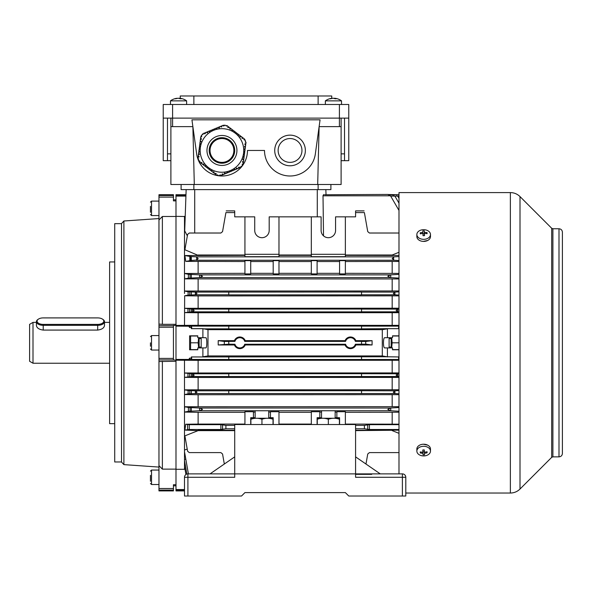 <?xml version="1.0" encoding="UTF-8"?>
<svg xmlns="http://www.w3.org/2000/svg" width="592" height="592" viewBox="0 0 592 592"><rect width="100%" height="100%" fill="white"/><g stroke="black" fill="none" stroke-linecap="round" stroke-linejoin="round"><path stroke-width="0.89" d="M416.857 234.513L416.857 236.585A6.808 4.817 0 0 0 423.909 241.403A6.808 4.817 0 0 0 430.48 236.585L430.48 234.513A6.808 4.817 0 0 0 430.473 234.343A6.808 4.817 0 0 0 423.428 229.703A6.808 4.817 0 0 0 416.857 234.513A6.808 4.817 0 0 0 416.864 234.684A6.808 4.817 0 0 0 423.909 239.323A6.808 4.817 0 0 0 430.48 234.513M420.224 232.811A10.826 3.596 66.6 0 0 420.239 233.329A10.826 3.596 66.6 0 0 420.276 233.87A11.041 7.8 -2.8 0 1 422.947 233.44L423.036 235.69A10.826 2.797 -1.8 0 1 424.538 235.653L424.442 233.403A11.041 7.8 -2.8 0 1 427.106 233.707A10.826 4.055 -69 0 0 427.098 233.159A10.826 4.055 -69 0 0 427.054 232.641A11.041 7.8 177.2 0 0 424.39 232.345L424.294 230.828A10.826 10.449 173.3 0 0 422.799 230.865L422.895 232.382A11.041 7.8 177.2 0 0 420.224 232.811L420.979 233.714M422.962 233.833L424.353 233.796L424.39 234.595L424.39 232.345M426.321 233.566L427.054 232.641M424.442 235.653L424.442 233.403M422.895 233.448L422.895 232.382M424.353 233.796L424.294 230.828M301.957 150.457A11.914 11.914 0 0 0 290.043 138.543A11.914 11.914 0 0 0 278.129 150.457A11.914 11.914 0 0 0 290.043 162.371A11.914 11.914 0 0 0 301.957 150.457M233.87 150.457A11.914 11.914 0 0 0 221.956 138.543A11.914 11.914 0 0 0 210.034 150.457A11.914 11.914 0 0 0 221.956 162.371A11.914 11.914 0 0 0 233.87 150.457M274.725 150.457A15.318 15.318 0 0 0 290.043 165.782A15.318 15.318 0 0 0 305.361 150.457A15.318 15.318 0 0 0 290.043 135.139A15.318 15.318 0 0 0 274.725 150.457M339.408 126.629L339.408 104.495L348.769 104.495L348.769 118.119L172.59 118.119L172.59 126.629L192.874 126.629L194.302 184.504L341.11 184.504L341.11 126.629L319.118 126.629L317.689 184.504M172.59 126.629L170.888 126.629L170.888 184.504L194.302 184.504M341.11 118.119L341.11 126.629M170.888 126.629L170.888 118.119M330.898 184.504L330.898 189.61L181.1 189.61L181.1 184.504L181.1 189.61M264.506 150.457A25.53 25.53 0 0 0 288.289 175.935A25.53 25.53 0 0 0 315.336 153.964L320.065 119.821L191.934 119.821L196.662 153.964A25.53 25.53 0 0 0 223.709 175.935A25.53 25.53 0 0 0 247.486 150.457L264.506 150.457M37.089 321.145A6.127 3.241 0 0 0 43.216 324.394L97.687 324.394A6.127 3.241 0 0 0 103.208 322.551A6.127 3.241 0 0 0 102.483 319.125A6.127 3.241 0 0 0 97.687 317.904L43.216 317.904A6.127 3.241 0 0 0 38.428 319.125A6.127 3.241 0 0 0 37.089 321.145M43.216 324.394L43.216 325.326A6.808 3.604 180 0 1 36.408 321.722L36.408 325.482C36.808 327.99 39.079 329.522 43.216 330.077L97.687 330.077C101.831 329.522 104.103 327.99 104.495 325.482L104.495 321.722A6.808 3.604 180 0 1 97.687 325.326L43.216 325.326L43.216 330.077M36.408 321.722A6.808 3.604 180 0 1 37.895 319.48L38.428 319.125M102.483 319.125L103.008 319.48A6.808 3.604 180 0 1 104.495 321.722M199.141 347.918L199.141 337.706M198.616 337.706L198.165 342.812L198.616 347.918M197.78 349.62L190.587 349.62L190.587 336.004L197.78 336.004M190.587 342.812L198.165 342.812M402.39 496.015L402.39 477.285L355.577 477.285L355.577 473.881L402.39 473.881A3.404 3.404 90 0 1 405.794 477.285L405.794 496.015L348.769 496.015L345.365 492.611L244.933 492.611L345.365 492.611M187.908 473.881L234.721 473.881L234.721 477.285L187.908 477.285L187.908 496.015L184.504 496.015L184.504 477.285A3.404 3.404 90 0 1 187.908 473.881L187.908 477.285L184.504 477.285L184.504 496.015L241.529 496.015L187.908 496.015M234.721 473.881L355.577 473.881L355.577 424.516L234.721 424.516L234.721 477.285L225.33 477.285M241.529 496.015L244.933 492.611L241.529 496.015M355.577 473.881L355.577 456.861L380.264 473.881M371.746 474.34L355.577 474.34M210.034 473.881L234.721 456.861M552.891 456.861L552.891 228.764L558.996 228.764L558.996 456.861L552.891 456.861L551.685 457.357L520.005 489.044C517.319 491.649 514.108 492.981 510.371 493.032L405.794 493.032L405.794 496.015L405.794 477.285A3.404 3.404 90 0 0 402.39 473.881L402.39 477.285L405.794 477.285M273.023 418.248L250.89 418.248M250.89 424.516L250.89 419.24C250.89 417.937 250.89 417.937 250.89 419.24C250.89 417.937 250.89 417.937 250.89 419.24C254.567 417.937 258.253 417.937 261.953 419.24C265.638 417.937 269.323 417.937 273.023 419.24C273.023 417.937 273.023 417.937 273.023 419.24C273.023 417.937 273.023 417.937 273.023 419.24L273.023 424.516M261.953 424.516L261.953 419.24M255.145 418.307L253.613 418.514M427.676 445.14L423.384 444.222M423.384 241.395L427.676 240.478M398.986 473.881L398.986 192.592L510.371 192.592L510.371 493.032M558.996 456.861C561.061 456.661 562.2 455.522 562.4 453.457L562.4 232.168C562.2 230.096 561.061 228.963 558.996 228.764M150.457 481.222L150.457 475.346M183.187 100.862L186.628 100.862A13.616 13.616 0 0 0 179.998 98.279A13.594 11.13 -90 0 0 179.709 98.25A13.594 7.807 -90 0 1 181.433 98.775A13.239 9.383 -44.8 0 0 180.064 98.775A13.594 7.807 90 0 0 178.34 98.25A13.594 11.13 -90 0 0 175.883 98.775A13.239 6.586 54.8 0 0 175.395 98.753A13.239 6.586 54.8 0 0 174.929 98.775A13.594 11.13 90 0 1 177.089 98.279A13.616 13.616 0 0 0 170.459 100.862L183.187 100.862M179.709 98.376A13.594 11.13 90 0 0 178.747 98.25A13.594 7.807 -90 0 0 178.547 98.279M323.75 254.294L332.941 254.294M398.986 411.255L390.513 410.744L387.79 409.383L390.513 408.021L199.785 408.021L188.389 407.466L184.763 406.748L398.986 406.674M390.513 410.744L199.785 410.744L202.508 409.383L199.785 408.021M398.986 278.107L390.513 277.596L387.79 276.235L390.513 274.873L199.785 274.873L188.389 274.318L184.504 273.482L244.933 273.326M390.513 277.596L199.785 277.596L202.508 276.235L199.785 274.873M202.886 328.671L207.992 329.677L207.992 355.947L382.306 355.947L387.264 356.769L202.886 356.954L202.886 347.918L197.78 347.918L197.78 349.791L189.61 349.791L189.61 335.834L197.78 335.834L197.78 337.706L202.886 337.706L202.886 328.671L191.379 328.671L191.771 327.494L191.312 326.251L175.994 326.133L361.534 326.059L361.534 328.923L228.764 328.923L228.764 326.133M188.878 359.425L191.312 359.366L191.312 358.138L189.558 358.138L188.878 359.425L175.994 359.425L175.994 326.199M191.312 358.138L191.379 356.954L202.886 356.954M398.986 335.834L392.518 335.834L392.518 337.706L384.556 337.706C383.897 337.98 383.527 339.682 383.453 342.812C383.527 345.935 383.897 347.637 384.556 347.918L392.518 347.918L392.518 349.791L398.986 349.791M364.391 425.367L369.423 424.656L369.423 429.489L364.391 428.771L364.391 425.367L355.577 425.367L355.577 428.926M364.391 428.771L355.577 428.771M225.907 428.771L225.907 425.367L220.875 424.656L220.875 429.489L225.907 428.771L234.721 428.771M335.153 417.708L336.855 417.708L336.855 411.721L345.365 411.721L345.365 424.516M335.153 412.136L336.855 411.958M268.761 417.708L270.47 417.708L270.47 411.721L278.98 411.721L278.98 424.516M268.761 412.136L270.47 411.958M196.174 260.251L394.124 260.251L392.156 258.549L394.124 256.847L196.174 256.847L198.142 258.549L196.67 260.029L190.668 260.547L190.668 256.558L196.174 256.847M355.873 344.973L372.087 344.973L365.974 344.174L365.612 342.812L365.974 341.451L372.087 340.652L355.873 340.652L355.37 341.377A5.106 5.106 0 0 0 345.573 341.377L244.725 341.377A5.106 5.106 0 0 0 234.928 341.377L228.764 341.377L228.764 344.174L218.211 344.973L218.211 340.652L224.316 341.451L224.316 344.174M365.974 344.174L361.534 344.174L361.534 341.377L355.37 341.377M398.986 376.593L397.706 376.519L396.137 375.15L397.706 373.789L361.534 373.722L228.764 373.722L228.764 376.519L192.592 376.519L194.161 375.15L192.592 373.789L184.593 372.997L398.986 372.93M397.706 376.519L361.534 376.519L361.534 373.789M398.986 393.784L394.879 393.539L393.31 392.178L394.879 390.816L361.534 390.742L228.764 390.742L228.764 393.539L195.419 393.539L196.988 392.178L195.419 390.816L188.115 390.52L184.66 389.832L398.986 389.765M394.879 393.539L361.534 393.539L361.534 390.816M228.764 309.105L361.534 309.039L361.534 311.903L228.764 311.903L228.764 309.105L192.555 309.105L184.504 308.299L398.986 308.21M228.764 311.829L192.592 311.829L194.161 310.467L192.592 309.105M398.986 311.91L397.706 311.829L396.137 310.467L397.706 309.105L361.534 309.105M397.706 311.829L361.534 311.829M228.764 292.085L361.534 292.011L361.534 294.883L228.764 294.883L228.764 292.085L195.375 292.085L188.115 291.789L184.504 291.035L398.986 290.961M228.764 294.809L195.419 294.809L196.988 293.447L195.419 292.085M398.986 295.06L394.879 294.809L393.31 293.447L394.879 292.085L361.534 292.085M394.879 294.809L361.534 294.809M228.764 328.856L203.034 328.856M387.412 337.706L387.412 328.671L398.919 328.671L398.527 327.494L398.986 326.251M387.412 328.671L361.534 328.856M228.764 356.769L228.764 359.492L175.994 359.425M191.312 359.366L191.771 358.13L191.379 356.954M398.986 359.366L398.527 358.13L398.919 356.954L398.986 358.138M398.986 359.492L361.534 359.492L361.534 356.769M387.264 356.769L398.919 356.954M398.986 326.133L361.534 326.133M398.986 325.356L198.12 325.289L175.994 325.422L175.994 326.133M228.764 359.492L361.534 359.492M175.994 359.492L175.994 360.195L198.12 360.336L198.12 372.864M398.986 360.269L198.12 360.336M207.992 329.677L382.306 329.677L387.264 328.856M207.992 355.947L203.034 356.769M394.879 292.085L398.986 291.834M398.986 295.859L198.12 295.926L184.66 295.793L188.115 295.105L195.419 294.809M397.706 309.105L398.986 309.031M184.504 325.422L184.66 295.793M398.986 312.687L198.12 312.754L184.593 312.62L192.592 311.829M394.879 390.816L398.986 390.565M228.764 390.816L195.419 390.816M228.764 393.539L361.534 393.539M184.504 360.202L184.504 394.553L188.115 393.835L195.419 393.539M184.504 394.553L198.12 394.731L198.12 406.6M398.986 394.657L198.12 394.731M397.706 373.789L398.986 373.715M228.764 373.789L192.592 373.789M228.764 376.519L361.534 376.519M184.504 377.326L192.592 376.519M184.504 377.348L198.12 377.489L198.12 389.699M398.986 377.415L198.12 377.489M365.974 341.451L361.534 341.451M228.764 341.451L224.316 341.451M355.37 344.248L355.881 344.958A5.816 5.816 0 0 1 345.062 344.958L345.573 344.248A5.106 5.106 0 0 0 355.37 344.248L361.534 344.174M244.725 344.248L245.236 344.958A5.816 5.816 0 0 1 234.417 344.958L234.928 344.248A5.106 5.106 0 0 0 244.725 344.248L345.573 344.248M228.764 344.174L234.928 344.248M345.069 344.973L245.229 344.973M234.425 344.973L218.211 344.973M345.573 341.377L345.062 340.666L245.229 340.652L244.725 341.377M372.087 340.652L372.087 344.973M234.928 341.377L234.417 340.666L218.211 340.652M175.994 195.649L185.932 195.649L185.918 196.078L175.994 196.078L175.994 194.716L185.969 194.716L186.147 189.61L184.704 230.873L187.338 235.875M175.994 216.332L185.207 216.531M173.441 199.822L175.994 199.822L175.994 200.888L175.994 196.078M339.579 261.531L317.105 261.531M339.579 260.643L345.365 260.643L345.365 273.904L339.579 273.904L339.579 260.643M345.365 261.531L398.986 261.449M394.124 260.251L398.986 260.547M244.933 261.531L185.74 261.383L190.668 260.547M244.933 260.643L250.719 260.643L250.719 273.904L244.933 273.904L244.933 260.643M273.193 261.531L250.719 261.531M273.193 260.643L278.98 260.643L278.98 273.904L273.193 273.904L273.193 260.643M278.98 261.531L311.318 261.531M311.318 260.643L317.105 260.643L317.105 273.904L311.318 273.904L311.318 260.643M398.986 256.558L394.124 256.847M398.986 255.463L345.365 255.367M311.318 216.85L311.318 256.699L345.365 256.699L345.365 216.85L335.575 216.85L335.575 230.466A7.237 7.237 0 0 1 328.345 237.695A7.237 7.237 0 0 1 321.108 230.466L321.108 216.85L269.19 216.85L269.19 230.466A7.237 7.237 0 0 1 261.953 237.695A7.237 7.237 0 0 1 254.723 230.466L254.723 216.85L244.933 216.85L244.933 254.294L278.98 254.294L278.98 216.85M311.318 255.367L278.98 255.367M244.933 254.294L244.933 256.699L278.98 256.699L278.98 254.294M244.933 255.367L184.889 255.552L190.668 256.558M185.74 261.383L184.889 255.552M311.318 254.294L345.365 254.294M244.933 424.516L244.933 411.721L253.443 411.721L253.443 417.708L250.719 417.708L250.719 424.516M273.193 424.516L273.193 417.708L270.47 417.708M311.318 424.516L311.318 411.721L319.828 411.721L319.828 417.708L317.105 417.708L317.105 424.516M339.579 424.516L339.579 417.708L336.855 417.708M253.443 417.708L255.145 417.708M253.443 411.958L255.145 412.136M319.828 417.708L321.53 417.708M319.828 411.958L321.53 412.136M184.504 394.59L184.504 412.076L188.389 411.307L199.785 410.744M184.504 412.076L198.12 412.298L198.12 424.087L244.933 424.087M244.933 412.298L198.12 412.298M311.318 412.298L278.98 412.298M398.986 412.217L345.365 412.298M398.986 430.162L355.577 430.258M369.423 429.489L398.986 429.489M278.98 424.087L311.318 424.087M398.986 424.656L369.423 424.656M345.365 424.087L398.986 424.175M392.178 412.298L392.178 424.087M220.875 429.489L189.27 429.489L184.889 430.073L198.12 430.621L234.721 430.621M234.721 430.258L198.12 430.258M198.12 424.087L185.74 424.242L189.27 424.656L220.875 424.656M234.721 425.367L225.907 425.367M244.933 216.85L234.721 216.85L234.721 212.587L225.907 212.587C226.262 210.567 226.262 210.567 225.907 212.587C226.262 210.567 226.262 210.567 225.907 212.587L222.555 231.613L220.875 233.019L189.27 233.019L187.59 234.425L184.889 249.765L198.12 255.367M398.986 233.019L369.423 233.019L367.743 231.613L364.391 212.587L355.577 212.587L355.577 216.85L345.365 216.85M250.719 273.326L273.193 273.326M390.513 274.873L398.986 274.362M398.986 273.408L345.365 273.326M317.105 273.326L339.579 273.326M311.318 273.326L278.98 273.326M198.12 261.531L198.12 273.326M392.178 261.531L392.178 273.326M188.411 473.881L184.504 451.755L184.504 450.016L187.22 449.106M398.986 210.434L390.513 195.804L323.017 195.804L323.513 235.853M392.178 430.258L355.577 430.621M365.974 464.032L367.743 454.012L369.423 452.606L398.986 452.606M398.986 433.337L392.178 430.621M244.933 255.004L198.12 255.004M311.318 255.004L278.98 255.004M226.211 210.885L234.721 210.885L234.721 212.587M398.986 252.288L392.178 255.004L345.365 255.004M364.391 212.587C364.036 210.567 364.036 210.567 364.391 212.587C364.036 210.567 364.036 210.567 364.391 212.587M364.087 210.885L355.577 210.885L355.577 212.587M382.306 355.947L382.306 329.677M387.412 356.954L387.412 347.918M184.504 489.547L175.994 489.547L175.994 484.737L175.994 485.803L173.441 485.803M184.504 489.969L175.994 489.969L175.994 489.547M185.947 474.503L184.504 466.311L184.504 469.286L185.007 469.153M184.504 469.286L175.994 469.286M398.919 328.671L398.986 327.487M398.919 195.397L398.527 194.716L388.522 194.524M398.986 196.078L390.698 196.078M184.504 490.909L175.994 490.909L175.994 489.969M188.878 326.199L189.558 327.487L191.312 327.487L191.379 328.671M202.886 337.706L205.742 337.706C207.156 337.322 207.156 348.288 205.742 347.918L202.886 347.918M186.88 474.044L184.504 460.554L184.504 465.719L185.37 465.467M184.504 451.755L184.504 459.51L185.799 459.111M184.504 412.136L184.504 450.016M173.441 359.936L175.994 360.195L175.994 469.138L175.994 361.29L158.967 361.534L158.967 359.936L173.441 359.936L173.441 325.422L175.994 325.422L175.994 216.487L175.994 324.327L162.371 324.327L162.371 216.487L158.967 219.965L158.967 324.09L162.371 324.327M398.986 278.95L184.763 278.876L184.504 276.249L184.504 291.035M184.504 216.332L184.504 273.482M184.504 460.554L184.504 459.51M184.504 466.311L184.504 465.719M184.763 278.876L188.389 278.159L199.785 277.596M392.178 279.024L392.178 290.887M392.178 295.926L392.178 308.136M392.178 312.754L392.178 325.289M184.504 310.445L184.593 312.62M198.12 312.754L198.12 325.289M198.12 295.926L198.12 308.136M198.12 279.024L198.12 290.887M390.513 408.021L398.986 407.511M184.504 409.375L184.763 406.748M191.312 411.255L191.312 407.511M184.504 392.163L184.66 389.832M191.312 393.784L191.312 390.565M184.504 375.173L184.593 372.997M191.312 376.593L191.312 373.715M392.178 360.336L392.178 372.864M392.178 377.489L392.178 389.699M392.178 394.731L392.178 406.6M224.324 464.032L222.555 454.012L220.875 452.606L189.27 452.606L187.59 451.2L184.889 435.86L198.12 430.621M185.74 424.242L184.889 430.073M323.935 194.494L323.128 195.234M394.028 195.138L387.79 194.442L390.513 195.804L387.79 194.442L324.823 194.753M398.986 203.189L394.879 196.078C393.125 194.346 393.125 194.346 394.879 196.078C393.125 194.346 393.125 194.346 394.879 196.078M398.986 198.29L397.706 196.078C395.952 194.346 395.952 194.346 397.706 196.078C395.952 194.346 395.952 194.346 397.706 196.078M389.129 194.716L396.137 194.716L396.855 195.138M184.504 276.249L184.504 273.548M184.504 293.462L184.504 291.072M191.312 326.251L191.312 327.487M191.312 309.031L191.312 311.91M191.312 291.834L191.312 295.06M191.312 274.362L191.312 278.107M191.312 260.547L191.312 256.558M325.852 189.61L326.014 194.442M245.236 340.666A5.816 5.816 0 0 0 234.417 340.666M355.881 340.666A5.816 5.816 0 0 0 345.062 340.666M338.091 100.862L341.532 100.862A13.616 13.616 0 0 0 334.902 98.279A13.594 11.13 -90 0 0 334.613 98.25A13.594 7.807 -90 0 1 336.337 98.775A13.239 9.383 -44.8 0 0 334.968 98.775A13.594 7.807 90 0 0 333.244 98.25A13.594 11.13 -90 0 0 330.787 98.775A13.239 6.586 54.8 0 0 330.299 98.753A13.239 6.586 54.8 0 0 329.833 98.775A13.594 11.13 90 0 1 331.994 98.279A13.616 13.616 0 0 0 325.363 100.862L338.091 100.862M334.613 98.376A13.594 11.13 90 0 0 333.651 98.25A13.594 7.807 -90 0 0 333.451 98.279M150.457 212.269L150.457 206.393M244.984 143.745L244.873 144.589L244.984 143.745L245.828 143.856L246.028 142.317L245.199 142.058L245.584 141.251L244.91 139.623L244.54 140.104L243.867 139.586L244.385 138.913L243.031 137.877L242.513 138.55L241.839 138.032L242.357 137.359L241.003 136.323L240.485 136.996L239.812 136.478L240.33 135.805L238.983 134.769L238.465 135.45L237.784 134.932L238.302 134.251L236.955 133.215L236.437 133.896L235.757 133.378L236.275 132.697L234.928 131.661L234.188 132.171M199.926 161.246L199.363 160.809L198.993 161.29L198.32 159.662L198.705 158.856L197.876 158.597L198.083 157.058L198.927 157.169L199.038 156.325L198.194 156.214L198.416 154.527L199.26 154.638L199.371 153.794L198.527 153.683L198.742 151.996L199.593 152.107L199.696 151.263L198.853 151.152L199.075 149.465L199.918 149.576L200.029 148.733L199.186 148.622L199.408 146.934L200.251 147.045L200.362 146.202L199.519 146.091L199.741 144.404L200.584 144.515L200.695 143.671L199.852 143.56L200.074 141.873L200.917 141.976L201.028 141.133L200.185 141.022L200.407 139.335L201.25 139.446L201.361 138.602L200.518 138.491L200.74 136.804L201.583 136.915L201.694 136.071L201.095 135.997L202.161 134.599L203.056 134.525L202.871 133.681L204.299 133.089L204.625 133.873L205.409 133.548L205.084 132.756L206.66 132.105L206.985 132.897L207.77 132.571L207.444 131.779L209.02 131.128L209.346 131.912L210.13 131.587L209.805 130.802L211.374 130.151L211.699 130.936L212.491 130.61L212.165 129.826L213.734 129.174L214.06 129.959L214.844 129.633L214.519 128.849L216.095 128.198L216.42 128.982L217.205 128.656L216.879 127.872L218.455 127.213L218.781 128.005L219.565 127.68L219.24 126.888L220.809 126.237L221.134 127.028L221.926 126.695L221.6 125.911L223.169 125.26L223.495 126.044L224.279 125.719L224.05 125.164L225.796 125.393L226.307 126.126L226.943 125.541L228.172 126.488L227.654 127.162L228.327 127.68L228.845 127.006L230.199 128.042L229.681 128.716L230.355 129.234L230.873 128.553L232.227 129.589L231.709 130.27L232.382 130.788L232.9 130.107L234.254 131.143L233.736 131.824L234.41 132.342M201.931 162.778L201.391 162.363L200.873 163.037L199.519 162.001L200.037 161.327M206.016 166.123L205.446 165.471L204.928 166.145L203.574 165.109L204.092 164.435L203.419 163.917L202.901 164.591L201.546 163.555L202.064 162.881L201.287 162.497M207.429 167.077L206.956 167.699L205.602 166.663L206.12 165.989L205.446 165.471M207.925 167.373L207.466 167.025M209.494 168.579L210.175 169.097L209.494 168.579L208.976 169.253L207.629 168.217L208.147 167.543M214.001 172.035L213.549 171.687L213.031 172.361L211.677 171.325L212.195 170.651L211.522 170.133L211.004 170.807L209.657 169.771L210.175 169.097M212.195 170.651L211.522 170.133M242.824 161.49L242.542 162.312L243.386 162.423L243.164 164.11L242.32 163.999L242.209 164.842L242.809 164.924L241.743 166.322L240.848 166.396L241.04 167.24L239.605 167.832L239.279 167.048L238.495 167.373L238.82 168.158L237.244 168.809L236.918 168.024L236.134 168.35L236.46 169.134L234.891 169.786L234.565 169.001L233.773 169.327L234.099 170.111L232.53 170.77L232.205 169.978L231.42 170.304L231.746 171.095L230.17 171.747L229.844 170.955L229.06 171.288L229.385 172.072L227.809 172.723L227.483 171.939L226.699 172.265L227.025 173.049L225.456 173.7L225.13 172.916L224.338 173.241L224.664 174.026L223.095 174.677L222.77 173.893L221.985 174.218L222.311 175.003L220.735 175.654L220.409 174.869L219.625 175.195L219.854 175.757L218.115 175.528L217.604 174.795L216.961 175.373L215.732 174.433L216.25 173.759L215.577 173.241L215.059 173.915L213.705 172.879L214.223 172.205M201.25 139.446L201.324 138.883M200.858 141.111L200.94 141.814M200.584 144.515L200.695 143.671M232.486 130.647L231.931 130.44M228.431 127.546L227.654 127.162M242.964 159.107L242.875 159.781L243.719 159.892L243.497 161.579L242.653 161.468L242.542 162.312M244.489 148.836L244.207 149.658L245.051 149.769L244.829 151.456L243.985 151.345L243.874 152.188L244.718 152.299L244.496 153.987L243.652 153.876L243.541 154.719L244.385 154.83L244.163 156.517L243.319 156.406L243.208 157.25L244.052 157.361L243.83 159.048L242.986 158.937L242.875 159.781M243.379 157.272L243.319 156.406M244.318 148.814L244.207 149.658L244.318 148.814L245.162 148.925L245.384 147.23L244.563 146.957M244.873 144.589L245.717 144.7L245.495 146.387L244.651 146.276L244.54 147.127M223.806 125.918L223.428 125.889M210.16 155.348A12.765 12.765 0 0 0 226.84 162.252A12.765 12.765 0 0 0 233.744 145.565A12.765 12.765 0 0 0 217.064 138.669A12.765 12.765 0 0 0 210.16 155.348M242.076 142.11A21.786 21.786 0 0 0 213.608 130.329A21.786 21.786 0 0 0 201.828 158.804A21.786 21.786 0 0 0 230.295 170.585A21.786 21.786 0 0 0 242.076 142.11M230.458 129.1L229.785 128.582M234.513 132.201L233.84 131.683M236.541 133.755L235.86 133.237M238.569 135.309L237.888 134.791M240.589 136.863L239.915 136.345M242.616 138.417L241.943 137.899M245.036 144.611L245.147 143.767M244.703 147.149L244.814 146.298M244.045 152.211L244.156 151.367M243.712 154.741L243.823 153.898M238.561 167.529L239.346 167.203M236.201 168.505L236.985 168.18M233.84 169.482L234.624 169.157M231.479 170.466L232.271 170.141M229.126 171.443L229.911 171.118M226.766 172.42L227.55 172.094M224.405 173.397L225.189 173.071M222.044 174.374L222.836 174.048M220.098 174.995L220.476 175.025M215.473 173.375L216.147 173.893M213.446 171.821L214.119 172.339M209.39 168.713L210.071 169.231M207.363 167.159L208.044 167.677M203.315 164.051L203.988 164.569M198.868 156.303L198.757 157.146M199.201 153.772L199.09 154.616M199.534 151.241L199.423 152.085M199.867 148.71L199.756 149.554M200.192 146.18L200.089 147.023M205.35 133.385L204.558 133.711M207.703 132.408L206.919 132.734M210.064 131.431L209.279 131.757M212.424 130.455L211.64 130.78M214.785 129.478L213.993 129.803M217.138 128.501L216.354 128.827M219.499 127.517L218.714 127.842M221.859 126.54L221.075 126.866M430.48 451.111L430.48 449.032A6.808 4.817 180 0 0 423.428 444.222A6.808 4.817 180 0 0 416.857 449.032L416.857 451.111A6.808 4.817 180 0 0 416.864 451.274A6.808 4.817 180 0 0 423.909 455.921A6.808 4.817 180 0 0 430.48 451.111A6.808 4.817 180 0 0 430.473 450.941A6.808 4.817 180 0 0 423.428 446.294A6.808 4.817 180 0 0 416.857 451.111M420.224 451.918A10.826 4.055 111 0 0 420.239 452.466A10.826 4.055 111 0 0 420.276 452.976A11.041 7.8 -2.8 0 0 422.947 453.28L423.036 454.797A10.826 10.449 -6.7 0 0 424.538 454.76L424.442 453.243A11.041 7.8 -2.8 0 0 427.106 452.813A10.826 3.596 -113.4 0 0 427.098 452.295A10.826 3.596 -113.4 0 0 427.054 451.748A11.041 7.8 177.2 0 1 424.39 452.184L424.294 449.935A10.826 2.797 178.2 0 1 422.799 449.972L422.895 452.221A11.041 7.8 177.2 0 1 420.224 451.918M426.358 451.911L427.106 452.813M424.442 452.177L424.442 453.243M424.375 451.792L422.984 451.822L423.036 454.797M422.984 451.822L422.947 453.28M421.016 452.059L420.276 452.976M422.895 449.972L422.895 452.221M389.114 347.067L389.114 338.557L389.114 347.067L391.157 347.067M201.184 338.557L201.184 347.067L201.184 338.557L199.141 338.557M150.457 346.231L150.457 342.842M33.004 363.236L29.6 361.275L29.6 324.349L33.004 322.381L33.004 363.236L109.609 363.236M391.682 347.918L392.133 342.812L391.682 337.706M398.986 349.62L392.518 349.62M398.986 342.812L392.133 342.812M398.986 336.004L392.518 336.004M391.157 337.706L391.157 347.918M123.898 221.001L123.898 464.624L121.523 462.078L121.523 223.547L123.898 221.001L158.967 218.552M121.523 461.967L114.715 461.967L114.715 223.658L121.523 223.658M114.715 423.665L109.609 423.665L109.609 261.953L114.715 261.953M173.441 197.114L173.441 194.716L158.967 194.716L158.967 197.114L173.441 197.114L173.441 200.888L175.994 200.888L175.994 216.487L162.371 216.487M158.967 490.08L158.967 465.652L162.371 469.138L175.994 469.138L175.994 484.737L173.441 484.737L173.441 490.909L158.967 490.909L158.967 490.08L173.441 490.08M158.967 197.114L158.967 219.965M158.967 324.09L158.967 359.936M162.371 469.138L162.371 361.29M158.967 465.652L158.967 361.534M341.11 160.669L348.769 160.669L348.769 118.119M172.59 118.119L163.229 118.119L163.229 104.495L172.59 104.495L172.59 118.119M170.888 160.669L163.229 160.669L163.229 118.119M167.484 160.669L167.484 118.119M344.514 160.669L344.514 118.119M318.126 104.495L318.126 95.985L193.865 95.985L193.865 104.495M318.126 95.985L331.749 95.985L331.749 98.309M180.249 98.309L180.249 95.985L193.865 95.985M339.408 104.495L172.59 104.495M341.11 153.861L344.514 153.861M167.484 153.861L170.888 153.861M339.408 418.248L317.275 418.248M317.275 424.516L317.275 419.24C317.275 417.937 317.275 417.937 317.275 419.24C317.275 417.937 317.275 417.937 317.275 419.24C320.953 417.937 324.645 417.937 328.345 419.24C332.023 417.937 335.708 417.937 339.408 419.24C339.408 417.937 339.408 417.937 339.408 419.24C339.408 417.937 339.408 417.937 339.408 419.24L339.408 424.516M328.345 424.516L328.345 419.24M321.53 418.307L319.998 418.514M318.126 189.61L318.126 184.504M193.865 189.61L193.865 184.504M97.687 324.394L97.687 330.077M520.005 489.044L520.005 196.581C517.319 193.976 514.108 192.644 510.371 192.592M551.685 457.357L551.685 228.26L520.005 196.581M158.967 470.055L151.522 470.055L151.522 484.522L150.457 483.457M189.832 260.569L189.832 256.528M190.062 407.511L190.062 411.255M189.788 390.565L189.788 393.784M189.64 373.715L189.64 376.593M189.558 358.138L189.558 359.366M192.555 373.789L192.555 376.519M187.96 373.663L187.96 376.645M195.375 390.809L195.375 393.539M188.115 390.52L188.115 393.835M199.563 408.014L199.563 410.759M188.389 407.466L188.389 411.307M189.558 327.487L189.558 326.251M189.64 311.91L189.64 309.031M189.788 295.06L189.788 291.834M190.062 274.362L190.062 278.107M192.555 311.836L192.555 309.105M187.96 311.954L187.96 308.98M195.375 294.809L195.375 292.085M188.115 295.105L188.115 291.789M188.389 278.159L188.389 274.318M199.563 277.611L199.563 274.866M397.743 311.836L397.743 309.105M394.916 294.809L394.916 292.085M390.735 277.611L390.735 274.866M397.743 373.789L397.743 376.519M394.916 390.809L394.916 393.539M390.735 408.014L390.735 410.759M189.27 424.656L189.27 429.489M187.59 424.605L187.59 429.54M222.555 424.708L222.555 429.437M367.743 424.708L367.743 429.437M393.628 260.029L393.628 257.076M196.67 260.029L196.67 257.076M317.275 216.85L317.275 189.61M194.716 189.61L194.716 233.019M158.967 201.102L151.522 201.102L151.522 215.569L150.457 214.504M235.786 144.722A14.978 14.978 0 0 0 216.213 136.619A14.978 14.978 0 0 0 208.118 156.199A14.978 14.978 0 0 0 227.691 164.295A14.978 14.978 0 0 0 235.786 144.722M158.967 335.575L151.522 335.575L151.522 350.05L150.457 348.984M158.967 195.538L173.441 195.538M158.967 488.511L173.441 488.511M158.967 325.689L173.441 325.689M158.967 358.412L173.441 358.412M158.967 327.206L173.441 327.206M189.61 336.641L189.98 336.004M189.61 348.984L189.98 349.62M255.145 410.744L255.145 417.878M268.761 410.744L268.761 417.878M552.891 228.764L551.685 228.26M158.967 484.522L151.522 484.522M151.522 470.055L150.457 471.121M186.628 104.495L186.628 100.862M170.459 104.495L170.459 100.862M341.532 104.495L341.532 100.862M325.363 104.495L325.363 100.862M151.522 201.102L150.457 202.161M158.967 215.569L151.522 215.569M389.114 338.557L391.157 338.557M151.522 335.575L150.457 336.641M158.967 350.05L151.522 350.05M201.184 347.067L199.141 347.067M109.609 322.381L104.495 322.381M36.408 322.381L33.004 322.381M321.53 410.744L321.53 417.878M335.153 410.744L335.153 417.878M123.898 464.624L158.967 467.073"/></g></svg>
